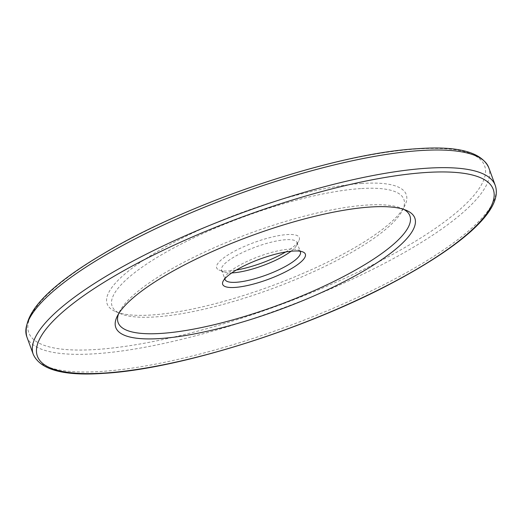 <?xml version="1.0" encoding="UTF-8"?>
<svg xmlns="http://www.w3.org/2000/svg" width="522" height="522" viewBox="0 0 522 522"><rect width="100%" height="100%" fill="white"/><g stroke="black" fill="none" stroke-linecap="round" stroke-linejoin="round"><path stroke-width="0.39" stroke-dasharray="2.61 1.96" d="M403.806 209.407A155.341 38.615 159.9 0 0 401.607 208.343A155.341 38.615 159.9 0 0 366.672 205.074A155.341 38.615 159.9 0 0 218.953 245.627A155.341 38.615 159.9 0 0 119.616 311.53A155.341 38.615 159.9 0 0 118.624 313.768M300.013 251.212A40.129 9.977 159.9 0 0 298.264 249.979A40.129 9.977 159.9 0 0 289.247 249.131A40.129 9.977 159.9 0 0 251.082 259.61A40.129 9.977 159.9 0 0 225.419 276.634A40.129 9.977 159.9 0 0 224.884 278.702M231.768 272.921A40.129 9.977 -20.1 0 1 223.736 272.021A40.129 9.977 -20.1 0 1 221.589 270.083A40.129 9.977 -20.1 0 1 243.076 252.25A40.129 9.977 -20.1 0 1 285.795 239.715A40.129 9.977 -20.1 0 1 296.959 242.502A40.129 9.977 -20.1 0 1 296.581 245.366A40.129 9.977 -20.1 0 1 291.022 251.239M285.678 251.969A44.011 10.942 159.9 0 0 298.897 240.772A44.011 10.942 159.9 0 0 287.067 234.574A44.011 10.942 159.9 0 0 235.507 250.658A44.011 10.942 159.9 0 0 218.999 270.011A44.011 10.942 159.9 0 0 228.897 270.938A44.011 10.942 159.9 0 0 236.322 270.031M361.916 183.45A159.223 39.581 159.9 0 0 175.385 241.627A159.223 39.581 159.9 0 0 115.662 311.647A159.223 39.581 159.9 0 0 151.465 314.994A159.223 39.581 159.9 0 0 302.884 273.437A159.223 39.581 159.9 0 0 404.7 205.877A159.223 39.581 159.9 0 0 361.916 183.45M360.643 188.592A155.341 38.615 159.9 0 0 178.661 245.34A155.341 38.615 159.9 0 0 120.393 313.657A155.341 38.615 159.9 0 0 155.328 316.926A155.341 38.615 159.9 0 0 303.047 276.373A155.341 38.615 159.9 0 0 402.384 210.47A155.341 38.615 159.9 0 0 360.643 188.592M417.098 148.966A242.717 60.337 -20.1 0 1 419.956 238.469A242.717 60.337 -20.1 0 1 96.289 349.486A242.717 60.337 -20.1 0 1 93.425 259.976A242.717 60.337 -20.1 0 1 417.098 148.966M26.792 336.697A245.953 61.139 159.9 0 0 95.226 353.766A245.953 61.139 159.9 0 0 357.074 276.947A245.953 61.139 159.9 0 0 488.742 167.647M495.208 185.303A245.953 61.139 -20.1 0 1 363.54 294.61A245.953 61.139 -20.1 0 1 101.692 371.429A245.953 61.139 -20.1 0 1 33.258 354.353M119.616 311.53L117.3 316.123M225.419 276.634L223.103 281.227M221.589 270.083L225.041 279.498M223.736 272.021L218.999 270.011M120.393 313.657L115.662 311.647M402.384 210.47L404.7 205.877M296.581 245.366L298.897 240.772M296.959 242.502L300.411 251.917M298.264 249.979L303.001 251.989M401.607 208.343L406.338 210.353"/><path stroke-width="0.78" d="M160.084 338.55A159.223 39.581 -20.1 0 1 117.3 316.123A159.223 39.581 -20.1 0 1 219.116 248.563A159.223 39.581 -20.1 0 1 370.535 207.006A159.223 39.581 -20.1 0 1 406.338 210.353A159.223 39.581 -20.1 0 1 346.615 280.373A159.223 39.581 -20.1 0 1 160.084 338.55M118.624 313.768A155.341 38.615 159.9 0 0 161.357 333.408A155.341 38.615 159.9 0 0 340.435 278.154A155.341 38.615 159.9 0 0 403.806 209.407M234.933 287.426A44.011 10.942 -20.1 0 1 223.103 281.227A44.011 10.942 -20.1 0 1 251.252 262.553A44.011 10.942 -20.1 0 1 293.103 251.062A44.011 10.942 -20.1 0 1 303.001 251.989A44.011 10.942 -20.1 0 1 286.493 271.342A44.011 10.942 -20.1 0 1 234.933 287.426M224.884 278.702A40.129 9.977 159.9 0 0 225.041 279.498A40.129 9.977 159.9 0 0 236.205 282.285A40.129 9.977 159.9 0 0 278.924 269.75A40.129 9.977 159.9 0 0 300.411 251.917A40.129 9.977 159.9 0 0 300.013 251.212M291.022 251.239A40.129 9.977 -20.1 0 1 232.753 272.869A40.129 9.977 -20.1 0 1 231.768 272.921M236.322 270.031A44.011 10.942 159.9 0 0 285.678 251.969M488.742 167.647A245.953 61.139 159.9 0 0 420.308 150.571A245.953 61.139 159.9 0 0 158.46 227.39A245.953 61.139 159.9 0 0 26.792 336.697L33.258 354.353A245.953 61.139 -20.1 0 1 164.926 245.053A245.953 61.139 -20.1 0 1 426.774 168.234A245.953 61.139 -20.1 0 1 495.208 185.303L488.742 167.647C481.584 152.111 457.99 145.788 417.959 148.679C335.529 153.05 188.462 202.282 102.723 254.129C47.058 287.048 21.748 314.57 26.792 336.697M104.902 373.034A242.717 60.337 159.9 0 0 428.575 262.024A242.717 60.337 159.9 0 0 425.711 172.514A242.717 60.337 159.9 0 0 102.044 283.531A242.717 60.337 159.9 0 0 104.902 373.034M495.208 185.303C503.887 209.779 461.239 246.638 390.489 283.864C303.536 329.878 177.832 369.178 104.041 373.321C64.01 376.212 40.416 369.889 33.258 354.353"/></g></svg>
